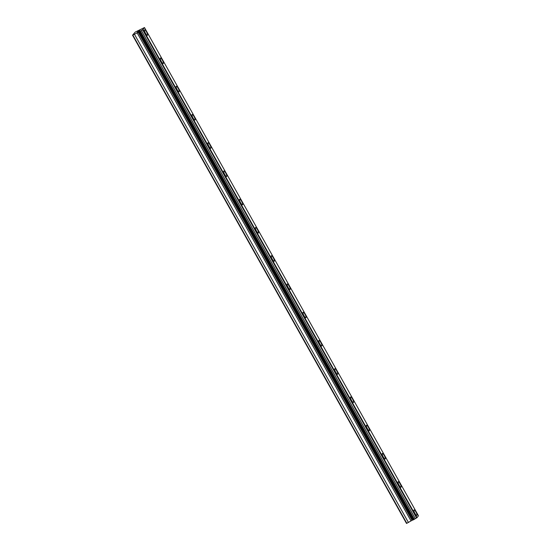 <?xml version="1.0" encoding="UTF-8"?>
<svg xmlns="http://www.w3.org/2000/svg" width="551" height="551" viewBox="0 0 551 551"><rect width="100%" height="100%" fill="white"/><g stroke="black" fill="none" stroke-linecap="round" stroke-linejoin="round"><path stroke-width="0.83" d="M146.511 31.882A3.106 0.771 -117.7 0 1 147.441 35.292A3.106 0.771 -117.7 0 1 145.485 33.212A3.106 0.771 -117.7 0 1 144.562 29.795A3.106 0.771 -117.7 0 1 146.511 31.882M144.562 29.795A3.106 0.771 -117.7 0 1 146.518 31.875A3.106 0.771 -117.7 0 1 147.441 35.292M160.41 58.041A3.106 0.771 -117.7 0 1 162.366 60.121A3.106 0.771 -117.7 0 1 163.289 63.537A3.106 0.771 -117.7 0 1 161.333 61.457A3.106 0.771 -117.7 0 1 160.41 58.041A3.106 0.771 -117.7 0 1 162.366 60.128A3.106 0.771 -117.7 0 1 163.289 63.537M176.258 86.287A3.106 0.771 -117.7 0 1 178.214 88.367A3.106 0.771 -117.7 0 1 179.144 91.783A3.106 0.771 -117.7 0 1 177.188 89.703A3.106 0.771 -117.7 0 1 176.258 86.287A3.106 0.771 -117.7 0 1 178.214 88.367A3.106 0.771 -117.7 0 1 179.144 91.783M192.106 114.532A3.106 0.771 -117.7 0 1 194.062 116.612A3.106 0.771 -117.7 0 1 194.992 120.028A3.106 0.771 -117.7 0 1 193.036 117.948A3.106 0.771 -117.7 0 1 192.113 114.532A3.106 0.771 -117.7 0 1 194.069 116.612A3.106 0.771 -117.7 0 1 194.992 120.028M207.961 142.778A3.106 0.771 -117.7 0 1 209.917 144.858A3.106 0.771 -117.7 0 1 210.84 148.274A3.106 0.771 -117.7 0 1 208.884 146.194A3.106 0.771 -117.7 0 1 207.961 142.778A3.106 0.771 -117.7 0 1 209.917 144.858A3.106 0.771 -117.7 0 1 210.84 148.274M223.809 171.024A3.106 0.771 -117.7 0 1 225.765 173.104A3.106 0.771 -117.7 0 1 226.695 176.52A3.106 0.771 -117.7 0 1 224.739 174.44A3.106 0.771 -117.7 0 1 223.809 171.024A3.106 0.771 -117.7 0 1 225.765 173.104A3.106 0.771 -117.7 0 1 226.695 176.52M239.657 199.269A3.106 0.771 -117.7 0 1 241.62 201.349A3.106 0.771 -117.7 0 1 242.543 204.765A3.106 0.771 -117.7 0 1 240.587 202.685A3.106 0.771 -117.7 0 1 239.657 199.269A3.106 0.771 -117.7 0 1 241.613 201.349A3.106 0.771 -117.7 0 1 242.543 204.765M255.512 227.515A3.106 0.771 -117.7 0 1 257.469 229.595A3.106 0.771 -117.7 0 1 258.391 233.011A3.106 0.771 -117.7 0 1 256.435 230.924A3.106 0.771 -117.7 0 1 255.512 227.515A3.106 0.771 -117.7 0 1 257.469 229.595A3.106 0.771 -117.7 0 1 258.391 233.011M271.361 255.754A3.106 0.771 -117.7 0 1 273.317 257.84A3.106 0.771 -117.7 0 1 274.246 261.25A3.106 0.771 -117.7 0 1 272.284 259.17A3.106 0.771 -117.7 0 1 271.361 255.754A3.106 0.771 -117.7 0 1 273.317 257.84A3.106 0.771 -117.7 0 1 274.24 261.257M287.209 283.999A3.106 0.771 -117.7 0 1 289.172 286.079A3.106 0.771 -117.7 0 1 290.095 289.495A3.106 0.771 -117.7 0 1 288.139 287.415A3.106 0.771 -117.7 0 1 287.209 283.999A3.106 0.771 -117.7 0 1 289.165 286.086A3.106 0.771 -117.7 0 1 290.095 289.495M305.02 314.332A3.106 0.771 -117.7 0 1 305.943 317.741A3.106 0.771 -117.7 0 1 303.987 315.661A3.106 0.771 -117.7 0 1 303.064 312.245A3.106 0.771 -117.7 0 1 305.02 314.332M303.064 312.245A3.106 0.771 -117.7 0 1 305.02 314.325A3.106 0.771 -117.7 0 1 305.943 317.741M318.912 340.49A3.106 0.771 -117.7 0 1 320.868 342.57A3.106 0.771 -117.7 0 1 321.791 345.987A3.106 0.771 -117.7 0 1 319.835 343.907A3.106 0.771 -117.7 0 1 318.912 340.49A3.106 0.771 -117.7 0 1 320.868 342.57A3.106 0.771 -117.7 0 1 321.798 345.987M334.76 368.736A3.106 0.771 -117.7 0 1 336.723 370.816A3.106 0.771 -117.7 0 1 337.646 374.232A3.106 0.771 -117.7 0 1 335.69 372.152A3.106 0.771 -117.7 0 1 334.76 368.736A3.106 0.771 -117.7 0 1 336.716 370.816A3.106 0.771 -117.7 0 1 337.646 374.232M350.615 396.982A3.106 0.771 -117.7 0 1 352.571 399.062A3.106 0.771 -117.7 0 1 353.494 402.478A3.106 0.771 -117.7 0 1 351.538 400.398A3.106 0.771 -117.7 0 1 350.615 396.982A3.106 0.771 -117.7 0 1 352.564 399.062A3.106 0.771 -117.7 0 1 353.494 402.478M366.463 425.227A3.106 0.771 -117.7 0 1 368.419 427.307A3.106 0.771 -117.7 0 1 369.342 430.724A3.106 0.771 -117.7 0 1 367.386 428.644A3.106 0.771 -117.7 0 1 366.463 425.227A3.106 0.771 -117.7 0 1 368.419 427.307A3.106 0.771 -117.7 0 1 369.349 430.724M382.311 453.473A3.106 0.771 -117.7 0 1 384.267 455.553A3.106 0.771 -117.7 0 1 385.197 458.969A3.106 0.771 -117.7 0 1 383.241 456.889A3.106 0.771 -117.7 0 1 382.311 453.473A3.106 0.771 -117.7 0 1 384.267 455.553A3.106 0.771 -117.7 0 1 385.197 458.969M398.166 481.719A3.106 0.771 -117.7 0 1 400.122 483.799A3.106 0.771 -117.7 0 1 401.045 487.215A3.106 0.771 -117.7 0 1 399.089 485.128A3.106 0.771 -117.7 0 1 398.166 481.719A3.106 0.771 -117.7 0 1 400.116 483.799A3.106 0.771 -117.7 0 1 401.045 487.215M414.015 509.957A3.106 0.771 -117.7 0 1 415.971 512.044A3.106 0.771 -117.7 0 1 416.893 515.46A3.106 0.771 -117.7 0 1 414.937 513.374A3.106 0.771 -117.7 0 1 414.015 509.957A3.106 0.771 -117.7 0 1 415.971 512.044A3.106 0.771 -117.7 0 1 416.893 515.454M139.038 31.738L413.023 519.972L416.976 517.706L418.464 515.784L144.479 27.55L142.991 29.472L140.367 31.173L132.536 35.216L135.181 32.103L144.479 27.55M412.995 519.917L412.203 520.254L138.218 32.02M132.536 35.216L406.521 523.45L412.203 520.254M139.796 30.381L138.769 30.994M138.873 30.863L137.75 31.6L139.603 30.629M139.947 30.277L137.977 31.317M139.224 31.021L137.502 31.924L139.045 31.063M139.458 30.911L137.481 31.951M416.976 517.706L142.991 29.472M416.584 517.954L142.606 29.72M415.364 518.746L141.387 30.512M414.352 519.4L140.367 31.173M413.711 519.738L139.727 31.503M412.045 520.296L138.067 32.061M410.984 520.853L136.999 32.619M408.443 522.506L134.458 34.272M406.845 523.34L132.86 35.106"/></g></svg>
